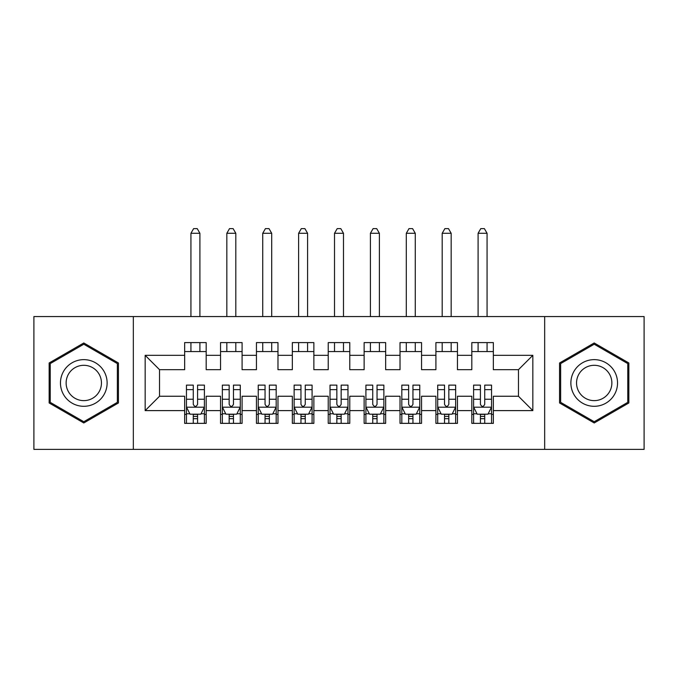 <?xml version="1.0" encoding="UTF-8"?>
<svg xmlns="http://www.w3.org/2000/svg" width="678" height="678" viewBox="0 0 678 678"><rect width="100%" height="100%" fill="white"/><g stroke="black" fill="none" stroke-linecap="round" stroke-linejoin="round"><path stroke-width="1.02" d="M544.671 449.378L644.1 449.378L644.1 316.567L544.671 316.567L544.671 449.378L133.329 449.378L133.329 316.567L33.9 316.567L33.9 449.378L133.329 449.378M544.671 316.567L133.329 316.567M145.168 410.605L145.168 355.331L184.653 355.331L184.653 369.688L159.533 369.688L159.533 396.249L145.168 410.605L184.653 410.605L184.653 423.352L206.188 423.352L206.188 410.605L220.553 410.605L220.553 423.352L242.088 423.352L242.088 410.605L256.445 410.605L256.445 423.352L277.98 423.352L277.98 410.605L292.337 410.605L292.337 423.352L313.872 423.352L313.872 410.605L328.228 410.605L328.228 423.352L349.772 423.352L349.772 410.605L364.128 410.605L364.128 423.352L385.663 423.352L385.663 410.605L400.02 410.605L400.02 423.352L421.555 423.352L421.555 410.605L435.912 410.605L435.912 423.352L457.447 423.352L457.447 410.605L471.812 410.605L471.812 423.352L493.347 423.352L493.347 396.249L518.467 396.249L518.467 369.688L493.347 369.688L493.347 355.331L532.832 355.331L532.832 410.605L493.347 410.605M493.347 355.331L493.347 342.593L471.812 342.593L471.812 355.331L457.447 355.331L457.447 342.593L435.912 342.593L435.912 355.331L421.555 355.331L421.555 342.593L400.02 342.593L400.02 355.331L385.663 355.331L385.663 342.593L364.128 342.593L364.128 355.331L349.772 355.331L349.772 342.593L328.228 342.593L328.228 355.331L313.872 355.331L313.872 342.593L292.337 342.593L292.337 355.331L277.98 355.331L277.98 342.593L256.445 342.593L256.445 355.331L242.088 355.331L242.088 342.593L220.553 342.593L220.553 355.331L206.188 355.331L206.188 342.593L184.653 342.593L184.653 355.331M457.447 410.605L457.447 396.249L471.812 396.249L471.812 410.605M532.832 355.331L518.467 369.688M421.555 410.605L421.555 396.249L435.912 396.249L435.912 410.605M471.812 355.331L471.812 369.688L457.447 369.688L457.447 355.331M385.663 410.605L385.663 396.249L400.02 396.249L400.02 410.605M435.912 355.331L435.912 369.688L421.555 369.688L421.555 355.331M349.772 410.605L349.772 396.249L364.128 396.249L364.128 410.605M400.02 355.331L400.02 369.688L385.663 369.688L385.663 355.331M313.872 410.605L313.872 396.249L328.228 396.249L328.228 410.605M364.128 355.331L364.128 369.688L349.772 369.688L349.772 355.331M277.98 410.605L277.98 396.249L292.337 396.249L292.337 410.605M328.228 355.331L328.228 369.688L313.872 369.688L313.872 355.331M242.088 410.605L242.088 396.249L256.445 396.249L256.445 410.605M292.337 355.331L292.337 369.688L277.98 369.688L277.98 355.331M206.188 410.605L206.188 396.249L220.553 396.249L220.553 410.605M256.445 355.331L256.445 369.688L242.088 369.688L242.088 355.331M159.533 396.249L184.653 396.249L184.653 410.605M220.553 355.331L220.553 369.688L206.188 369.688L206.188 355.331M471.812 351.56L493.347 351.56M435.912 351.56L457.447 351.56M400.02 351.56L421.555 351.56M364.128 351.56L385.663 351.56M328.228 351.56L349.772 351.56M292.337 351.56L313.872 351.56M256.445 351.56L277.98 351.56M220.553 351.56L242.088 351.56M184.653 351.56L206.188 351.56M184.653 414.377L186.45 414.377M204.4 414.377L206.188 414.377M220.553 414.377L222.342 414.377M240.292 414.377L242.088 414.377M256.445 414.377L258.242 414.377M276.183 414.377L277.98 414.377M292.337 414.377L294.133 414.377M312.083 414.377L313.872 414.377M328.228 414.377L330.025 414.377M347.975 414.377L349.772 414.377M364.128 414.377L365.917 414.377M383.867 414.377L385.663 414.377M400.02 414.377L401.817 414.377M419.758 414.377L421.555 414.377M435.912 414.377L437.708 414.377M455.658 414.377L457.447 414.377M471.812 414.377L473.6 414.377M491.55 414.377L493.347 414.377M145.168 355.331L159.533 369.688M518.467 396.249L532.832 410.605M118.43 362.976L83.792 342.975L49.155 362.976L49.155 402.969L83.792 422.97L118.43 402.969L118.43 362.976M559.57 362.976L559.57 402.969L594.208 422.97L628.845 402.969L628.845 362.976L594.208 342.975L559.57 362.976M193.272 418.682L197.578 418.682M186.45 389.621L193.272 389.621L193.272 385.121L186.45 385.121L186.45 407.02L190.043 414.199L200.807 414.199L204.4 407.02L204.4 385.121L197.578 385.121L197.578 389.621L204.4 389.621M204.4 407.02L204.4 423.352M186.45 407.02L186.45 423.352M197.578 414.199L197.578 423.352M193.272 423.352L193.272 414.199M193.272 389.621L193.272 404.325C194.705 407.097 196.137 407.097 197.578 404.325L197.578 389.621M193.272 414.377L197.578 414.377M199.908 351.56L199.908 342.593M199.908 316.567L199.908 233.291L190.933 233.291L190.933 316.567M190.933 351.56L190.933 342.593M190.933 233.291L193.628 228.622L197.222 228.622L199.908 233.291M229.164 418.682L233.469 418.682M222.342 389.621L229.164 389.621L229.164 385.121L222.342 385.121L222.342 407.02L225.935 414.199L236.698 414.199L240.292 407.02L240.292 385.121L233.469 385.121L233.469 389.621L240.292 389.621M240.292 407.02L240.292 423.352M222.342 407.02L222.342 423.352M233.469 414.199L233.469 423.352M229.164 423.352L229.164 414.199M229.164 389.621L229.164 404.325C230.596 407.097 232.037 407.097 233.469 404.325L233.469 389.621M229.164 414.377L233.469 414.377M235.808 351.56L235.808 342.593M235.808 316.567L235.808 233.291L226.833 233.291L226.833 316.567M226.833 351.56L226.833 342.593M226.833 233.291L229.52 228.622L233.113 228.622L235.808 233.291M265.056 418.682L269.369 418.682M258.242 389.621L265.056 389.621L265.056 385.121L258.242 385.121L258.242 407.02L261.827 414.199L272.598 414.199L276.183 407.02L276.183 385.121L269.369 385.121L269.369 389.621L276.183 389.621M276.183 407.02L276.183 423.352M258.242 407.02L258.242 423.352M269.369 414.199L269.369 423.352M265.056 423.352L265.056 414.199M265.056 389.621L265.056 404.325C266.488 407.097 267.929 407.097 269.369 404.325L269.369 389.621M265.056 414.377L269.369 414.377M271.7 351.56L271.7 342.593M271.7 316.567L271.7 233.291L262.725 233.291L262.725 316.567M262.725 351.56L262.725 342.593M262.725 233.291L265.42 228.622L269.005 228.622L271.7 233.291M103.997 371.307A23.332 23.332 0 0 0 72.131 362.764A23.332 23.332 0 0 0 63.588 394.638A23.332 23.332 0 0 0 95.462 403.173A23.332 23.332 0 0 0 103.997 371.307M99.09 374.137A17.662 17.662 0 0 0 74.961 367.671A17.662 17.662 0 0 0 68.495 391.799A17.662 17.662 0 0 0 92.623 398.266A17.662 17.662 0 0 0 99.09 374.137M83.792 421.724L50.231 402.351L50.231 363.594L83.792 344.221L117.353 363.594L117.353 402.351L83.792 421.724M614.412 371.307A23.332 23.332 0 0 0 582.538 362.764A23.332 23.332 0 0 0 574.003 394.638A23.332 23.332 0 0 0 605.869 403.173A23.332 23.332 0 0 0 614.412 371.307M609.505 374.137A17.662 17.662 0 0 0 585.377 367.671A17.662 17.662 0 0 0 578.91 391.799A17.662 17.662 0 0 0 603.039 398.266A17.662 17.662 0 0 0 609.505 374.137M594.208 421.724L560.647 402.351L560.647 363.594L594.208 344.221L627.769 363.594L627.769 402.351L594.208 421.724M300.956 418.682L305.261 418.682M294.133 389.621L300.956 389.621L300.956 385.121L294.133 385.121L294.133 407.02L297.718 414.199L308.49 414.199L312.083 407.02L312.083 385.121L305.261 385.121L305.261 389.621L312.083 389.621M312.083 407.02L312.083 423.352M294.133 407.02L294.133 423.352M305.261 414.199L305.261 423.352M300.956 423.352L300.956 414.199M300.956 389.621L300.956 404.325C302.388 407.097 303.82 407.097 305.261 404.325L305.261 389.621M300.956 414.377L305.261 414.377M307.592 351.56L307.592 342.593M307.592 316.567L307.592 233.291L298.617 233.291L298.617 316.567M298.617 351.56L298.617 342.593M298.617 233.291L301.312 228.622L304.897 228.622L307.592 233.291M336.847 418.682L341.153 418.682M330.025 389.621L336.847 389.621L336.847 385.121L330.025 385.121L330.025 407.02L333.618 414.199L344.382 414.199L347.975 407.02L347.975 385.121L341.153 385.121L341.153 389.621L347.975 389.621M347.975 407.02L347.975 423.352M330.025 407.02L330.025 423.352M341.153 414.199L341.153 423.352M336.847 423.352L336.847 414.199M336.847 389.621L336.847 404.325C338.28 407.097 339.712 407.097 341.153 404.325L341.153 389.621M336.847 414.377L341.153 414.377M343.483 351.56L343.483 342.593M343.483 316.567L343.483 233.291L334.517 233.291L334.517 316.567M334.517 351.56L334.517 342.593M334.517 233.291L337.203 228.622L340.797 228.622L343.483 233.291M372.739 418.682L377.044 418.682M365.917 389.621L372.739 389.621L372.739 385.121L365.917 385.121L365.917 407.02L369.51 414.199L380.282 414.199L383.867 407.02L383.867 385.121L377.044 385.121L377.044 389.621L383.867 389.621M383.867 407.02L383.867 423.352M365.917 407.02L365.917 423.352M377.044 414.199L377.044 423.352M372.739 423.352L372.739 414.199M372.739 389.621L372.739 404.325C374.171 407.097 375.612 407.097 377.044 404.325L377.044 389.621M372.739 414.377L377.044 414.377M379.383 351.56L379.383 342.593M379.383 316.567L379.383 233.291L370.408 233.291L370.408 316.567M370.408 351.56L370.408 342.593M370.408 233.291L373.103 228.622L376.688 228.622L379.383 233.291M408.631 418.682L412.944 418.682M401.817 389.621L408.631 389.621L408.631 385.121L401.817 385.121L401.817 407.02L405.402 414.199L416.173 414.199L419.758 407.02L419.758 385.121L412.944 385.121L412.944 389.621L419.758 389.621M419.758 407.02L419.758 423.352M401.817 407.02L401.817 423.352M412.944 414.199L412.944 423.352M408.631 423.352L408.631 414.199M408.631 389.621L408.631 404.325C410.071 407.097 411.504 407.097 412.944 404.325L412.944 389.621M408.631 414.377L412.944 414.377M415.275 351.56L415.275 342.593M415.275 316.567L415.275 233.291L406.3 233.291L406.3 316.567M406.3 351.56L406.3 342.593M406.3 233.291L408.995 228.622L412.58 228.622L415.275 233.291M444.531 418.682L448.836 418.682M437.708 389.621L444.531 389.621L444.531 385.121L437.708 385.121L437.708 407.02L441.302 414.199L452.065 414.199L455.658 407.02L455.658 385.121L448.836 385.121L448.836 389.621L455.658 389.621M455.658 407.02L455.658 423.352M437.708 407.02L437.708 423.352M448.836 414.199L448.836 423.352M444.531 423.352L444.531 414.199M444.531 389.621L444.531 404.325C445.963 407.097 447.395 407.097 448.836 404.325L448.836 389.621M444.531 414.377L448.836 414.377M451.167 351.56L451.167 342.593M451.167 316.567L451.167 233.291L442.192 233.291L442.192 316.567M442.192 351.56L442.192 342.593M442.192 233.291L444.887 228.622L448.48 228.622L451.167 233.291M480.422 418.682L484.728 418.682M473.6 389.621L480.422 389.621L480.422 385.121L473.6 385.121L473.6 407.02L477.193 414.199L487.957 414.199L491.55 407.02L491.55 385.121L484.728 385.121L484.728 389.621L491.55 389.621M491.55 407.02L491.55 423.352M473.6 407.02L473.6 423.352M484.728 414.199L484.728 423.352M480.422 423.352L480.422 414.199M480.422 389.621L480.422 404.325C481.855 407.097 483.295 407.097 484.728 404.325L484.728 389.621M480.422 414.377L484.728 414.377M487.067 351.56L487.067 342.593M487.067 316.567L487.067 233.291L478.092 233.291L478.092 316.567M478.092 351.56L478.092 342.593M478.092 233.291L480.778 228.622L484.372 228.622L487.067 233.291M186.543 407.198L204.307 407.198M204.4 413.766L201.027 413.766M189.823 413.766L186.45 413.766M197.578 399.249L204.4 399.249M186.45 399.249L193.272 399.249M193.272 416.402L197.578 416.402M222.435 407.198L240.198 407.198M240.292 413.766L236.919 413.766M225.715 413.766L222.342 413.766M233.469 399.249L240.292 399.249M222.342 399.249L229.164 399.249M229.164 416.402L233.469 416.402M258.326 407.198L276.099 407.198M276.183 413.766L272.81 413.766M261.615 413.766L258.242 413.766M269.369 399.249L276.183 399.249M258.242 399.249L265.056 399.249M265.056 416.402L269.369 416.402M294.218 407.198L311.99 407.198M312.083 413.766L308.702 413.766M297.506 413.766L294.133 413.766M305.261 399.249L312.083 399.249M294.133 399.249L300.956 399.249M300.956 416.402L305.261 416.402M330.118 407.198L347.882 407.198M347.975 413.766L344.602 413.766M333.398 413.766L330.025 413.766M341.153 399.249L347.975 399.249M330.025 399.249L336.847 399.249M336.847 416.402L341.153 416.402M366.01 407.198L383.782 407.198M383.867 413.766L380.494 413.766M369.298 413.766L365.917 413.766M377.044 399.249L383.867 399.249M365.917 399.249L372.739 399.249M372.739 416.402L377.044 416.402M401.901 407.198L419.674 407.198M419.758 413.766L416.385 413.766M405.19 413.766L401.817 413.766M412.944 399.249L419.758 399.249M401.817 399.249L408.631 399.249M408.631 416.402L412.944 416.402M437.802 407.198L455.565 407.198M455.658 413.766L452.285 413.766M441.081 413.766L437.708 413.766M448.836 399.249L455.658 399.249M437.708 399.249L444.531 399.249M444.531 416.402L448.836 416.402M473.693 407.198L491.457 407.198M491.55 413.766L488.177 413.766M476.973 413.766L473.6 413.766M484.728 399.249L491.55 399.249M473.6 399.249L480.422 399.249M480.422 416.402L484.728 416.402"/></g></svg>
